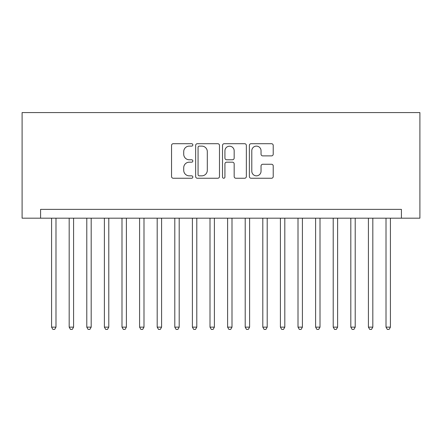 <?xml version="1.0" encoding="UTF-8"?>
<svg xmlns="http://www.w3.org/2000/svg" width="442" height="442" viewBox="0 0 442 442"><rect width="100%" height="100%" fill="white"/><g stroke="black" fill="none" stroke-linecap="round" stroke-linejoin="round"><path stroke-width="0.66" d="M192.839 144.91A1.21 1.21 0 0 0 191.629 143.7L173.27 143.7A1.729 1.729 0 0 0 171.546 145.429L171.546 176.529A1.729 1.729 0 0 0 173.27 178.253L191.629 178.253A1.21 1.21 0 0 0 192.839 177.049A1.21 1.21 0 0 0 191.629 175.839L189.253 175.839A5.531 5.531 0 0 1 183.723 170.308L183.723 167.717A5.531 5.531 0 0 1 189.253 162.186L191.629 162.186A1.21 1.21 0 0 0 192.839 160.976A1.21 1.21 0 0 0 191.629 159.766L189.253 159.766A5.531 5.531 0 0 1 183.723 154.241L183.723 151.65A5.531 5.531 0 0 1 189.253 146.12L191.629 146.12A1.21 1.21 0 0 0 192.839 144.91M271.493 155.882A1.729 1.729 0 0 0 273.222 154.153L273.222 145.429A1.729 1.729 0 0 0 271.493 143.7L251.106 143.7A1.729 1.729 0 0 0 249.376 145.429L249.376 176.529A1.729 1.729 0 0 0 251.106 178.253L271.493 178.253A1.729 1.729 0 0 0 273.222 176.529L273.222 165.988A1.729 1.729 0 0 0 271.493 164.258L262.769 164.258A1.729 1.729 0 0 0 261.04 165.988L261.04 171.214A4.624 4.624 0 0 1 256.421 175.839A4.624 4.624 0 0 1 251.796 171.214L251.796 150.739A4.624 4.624 0 0 1 256.421 146.12A4.624 4.624 0 0 1 261.04 150.739L261.04 154.153A1.729 1.729 0 0 0 262.769 155.882L271.493 155.882M401.419 218.182L419.9 218.182L419.9 112.572L22.1 112.572L22.1 218.182L401.419 218.182L401.419 209.381L40.581 209.381L40.581 218.182M219.486 145.429A1.729 1.729 0 0 0 217.762 143.7L197.375 143.7A1.729 1.729 0 0 0 195.646 145.429L195.646 176.529A1.729 1.729 0 0 0 197.375 178.253L217.762 178.253A1.729 1.729 0 0 0 219.486 176.529L219.486 145.429M224.238 143.7L244.625 143.7A1.729 1.729 0 0 1 246.354 145.429L246.354 176.529A1.729 1.729 0 0 1 244.625 178.253L235.901 178.253A1.729 1.729 0 0 1 234.172 176.529L234.172 163.916A1.729 1.729 0 0 0 232.448 162.186L226.658 162.186A1.729 1.729 0 0 0 224.928 163.916L224.928 177.049A1.21 1.21 0 0 1 223.724 178.253A1.21 1.21 0 0 1 222.514 177.049L222.514 145.429A1.729 1.729 0 0 1 224.238 143.7M199.276 146.12A1.21 1.21 0 0 0 198.066 147.33L198.066 174.629A1.21 1.21 0 0 0 199.276 175.839L201.779 175.839A5.531 5.531 0 0 0 207.309 170.308L207.309 151.65A5.531 5.531 0 0 0 201.779 146.12L199.276 146.12M234.172 150.827A4.624 4.624 0 0 0 229.553 146.208A4.624 4.624 0 0 0 224.928 150.827L224.928 158.043A1.729 1.729 0 0 0 226.658 159.766L232.448 159.766A1.729 1.729 0 0 0 234.172 158.043L234.172 150.827M51.581 218.182L51.581 327.141L55.985 327.141L55.985 218.182M55.985 327.141L54.664 329.428L52.902 329.428L51.581 327.141M69.184 218.182L69.184 327.141L73.587 327.141L73.587 218.182M73.587 327.141L72.267 329.428L70.505 329.428L69.184 327.141M86.787 218.182L86.787 327.141L91.185 327.141L91.185 218.182M91.185 327.141L89.864 329.428L88.107 329.428L86.787 327.141M104.389 218.182L104.389 327.141L108.787 327.141L108.787 218.182M108.787 327.141L107.467 329.428L105.71 329.428L104.389 327.141M121.992 218.182L121.992 327.141L126.39 327.141L126.39 218.182M126.39 327.141L125.069 329.428L123.312 329.428L121.992 327.141M139.589 218.182L139.589 327.141L143.993 327.141L143.993 218.182M143.993 327.141L142.672 329.428L140.91 329.428L139.589 327.141M157.192 218.182L157.192 327.141L161.595 327.141L161.595 218.182M161.595 327.141L160.275 329.428L158.512 329.428L157.192 327.141M174.794 218.182L174.794 327.141L179.198 327.141L179.198 218.182M179.198 327.141L177.877 329.428L176.115 329.428L174.794 327.141M192.397 218.182L192.397 327.141L196.795 327.141L196.795 218.182M196.795 327.141L195.48 329.428L193.718 329.428L192.397 327.141M210 218.182L210 327.141L214.398 327.141L214.398 218.182M214.398 327.141L213.077 329.428L211.32 329.428L210 327.141M227.602 218.182L227.602 327.141L232 327.141L232 218.182M232 327.141L230.68 329.428L228.923 329.428L227.602 327.141M245.205 218.182L245.205 327.141L249.603 327.141L249.603 218.182M249.603 327.141L248.282 329.428L246.52 329.428L245.205 327.141M262.802 218.182L262.802 327.141L267.206 327.141L267.206 218.182M267.206 327.141L265.885 329.428L264.123 329.428L262.802 327.141M280.405 218.182L280.405 327.141L284.808 327.141L284.808 218.182M284.808 327.141L283.488 329.428L281.725 329.428L280.405 327.141M298.007 218.182L298.007 327.141L302.411 327.141L302.411 218.182M302.411 327.141L301.09 329.428L299.328 329.428L298.007 327.141M315.61 218.182L315.61 327.141L320.008 327.141L320.008 218.182M320.008 327.141L318.688 329.428L316.931 329.428L315.61 327.141M333.213 218.182L333.213 327.141L337.611 327.141L337.611 218.182M337.611 327.141L336.29 329.428L334.533 329.428L333.213 327.141M350.815 218.182L350.815 327.141L355.213 327.141L355.213 218.182M355.213 327.141L353.893 329.428L352.136 329.428L350.815 327.141M368.413 218.182L368.413 327.141L372.816 327.141L372.816 218.182M372.816 327.141L371.495 329.428L369.733 329.428L368.413 327.141M386.015 218.182L386.015 327.141L390.419 327.141L390.419 218.182M390.419 327.141L389.098 329.428L387.336 329.428L386.015 327.141"/></g></svg>
